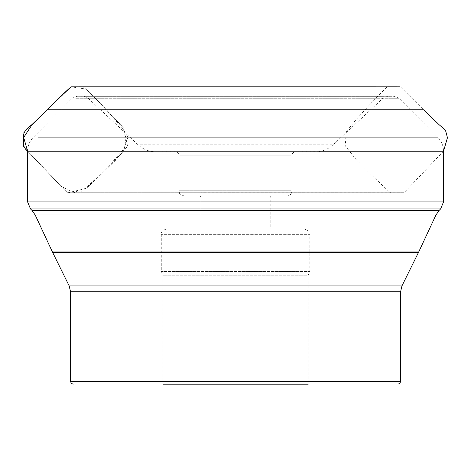 <?xml version="1.0" encoding="UTF-8"?>
<svg xmlns="http://www.w3.org/2000/svg" width="471" height="471" viewBox="0 0 471 471"><rect width="100%" height="100%" fill="white"/><g stroke="black" fill="none" stroke-linecap="round" stroke-linejoin="round"><path stroke-width="0.35" stroke-dasharray="2.35 1.77" d="M293.998 151.903L175.83 151.903L293.998 151.903M313.321 151.903L156.072 151.903L313.321 151.903M306.621 275.258L162.919 275.258L306.621 275.258M306.621 384.171L162.919 384.171L306.621 384.171M168.094 229.053L304.549 229.053L168.094 229.053M269.465 229.053L200.911 229.053L269.465 229.053M269.465 197.037L200.911 197.037L269.465 197.037M270.431 196.048L199.922 196.048L270.431 196.048M285.603 196.048L184.408 196.048L285.603 196.048M166.587 229.053C160.328 230.796 161.594 233.628 161.306 234.334L161.306 271.455L162.919 275.258L162.919 384.171L308.211 384.171L308.211 275.258L309.824 271.455L161.306 271.455L309.824 271.455L309.824 234.334L161.306 234.334L309.824 234.334C310.695 232.439 308.935 230.678 304.549 229.053M27.224 150.761L60.812 186.057L73.641 192.763L88.053 186.822L100.264 175.312L122.796 152.104L127.924 137.326L120.152 124.256L86.499 89.101L71.109 86.852L32.004 124.727M27.601 151.156L49.243 173.693C56.962 180.799 60.329 187.317 68.077 192.71L86.381 188.394L115.318 160.517L127.582 146.257L123.844 128.206L97.256 100.017L90.373 93.064L83.149 86.847L71.003 86.847M30.768 125.675L29.078 126.905M26.517 129.384L24.156 131.945M23.762 133.11L23.685 137.538M23.674 138.592L23.638 140.517M23.603 142.937L23.55 145.951M23.868 147.046L25.634 149.119M290.772 155.206L179.127 155.206L290.772 155.206M140.193 144.809L333.074 144.809L140.193 144.809M379.897 98.121L88.012 98.121L379.897 98.121M390.795 96.308L76.867 96.308L390.795 96.308M384.265 96.343L83.544 96.343L384.265 96.343M75.719 98.256L398.984 98.256L75.719 98.256M37.78 137.273L437.771 137.273L37.78 137.273M27.601 151.238L443.535 151.238C443.452 145.822 441.533 141.17 437.771 137.273L398.984 98.256L394.304 96.308L76.832 96.308L72.151 98.256L33.359 137.273C29.596 141.17 27.677 145.822 27.601 151.238L67.17 192.704L403.718 192.71L97.774 192.716M443.535 201.906L27.601 201.906M440.632 208.912L30.497 208.912M439.231 210.307L31.898 210.307M435.946 215.006L35.19 215.006M418.701 251.985L52.434 251.985M70.544 291.761L400.591 291.761M70.544 381.534L400.591 381.534M52.593 252.321L418.542 252.321M401.951 285.915L69.178 285.915M290.772 190.767L179.127 190.767L290.772 190.767M71.109 86.847L400.45 86.852L423.635 109.79L60.682 109.79M286.721 196.048C289.93 195.736 291.69 193.975 292.002 190.767L292.002 155.206C292.203 153.205 293.298 152.104 295.305 151.903M184.408 196.048C180.705 194.682 179.098 193.634 179.581 192.898L179.127 190.767L179.127 155.206C178.933 153.205 177.832 152.104 175.83 151.903M315.058 151.903C321.964 151.815 327.963 149.448 333.074 144.809L383.123 98.121L387.586 96.343L394.262 96.308L76.832 96.308L83.544 96.343L88.012 98.121L138.062 144.809C143.166 149.454 149.172 151.815 156.072 151.903M199.922 196.048L200.911 197.037L200.911 229.053M271.214 196.048L270.219 197.037L270.219 229.053M443.535 151.162L404.1 192.692L67.318 192.71L403.535 192.71L79.858 192.845L80.6 192.674L95.136 179.316L110.968 163.643L124.591 148.141L125.892 138.327L123.42 129.348L109.767 113.711L93.888 96.637L83.343 86.847M199.992 86.852L231.856 86.841M369.953 86.835L384.895 86.852M377.583 86.841L375.299 86.841M373.574 86.841L367.58 86.835M237.431 86.841L235.011 86.841M223.242 86.847L218.78 86.847M210.095 86.852L208.906 86.852M204.432 86.852L195.012 86.852M165.68 86.835L387.268 86.847M232.303 86.841L180.016 86.841M87.936 86.835L399.879 86.841M78.745 86.835L112.316 86.835M117.308 86.835L133.723 86.835M183.49 86.847L382.387 86.841M68.077 192.71L391.224 192.851L389.217 191.768L371.707 175.23L356.041 159.486L345.761 146.428L344.913 133.334L355.764 119.999L370.188 104.162L386.279 87.565L387.721 86.835L396.971 86.835M387.138 86.841L375.805 86.835M87.053 86.835L388.805 86.835L83.385 86.847M387.704 86.835L388.21 86.835"/><path stroke-width="0.71" d="M308.211 384.171L162.919 384.171M32.004 124.727C27.618 127.612 21.902 132.433 23.662 139.157C22.561 144.102 23.874 148.106 27.601 151.156M399.879 86.841L71.003 86.847C63.002 93.994 55.172 101.642 47.512 109.79L30.768 125.675M29.078 126.905L26.517 129.384M24.156 131.945L23.762 133.11M23.685 137.538L23.674 138.592M23.638 140.517L23.603 142.937M23.55 145.951L23.868 147.046M25.634 149.119L27.224 150.761M438.99 151.238L27.601 151.238L27.601 201.906L443.535 201.906L443.535 151.238L438.99 151.238M27.601 201.906L30.497 208.912L440.632 208.912L443.535 201.906M30.497 208.912L31.898 210.307L439.231 210.307L440.632 208.912M31.898 210.307L35.19 215.006L435.946 215.006L439.231 210.307M70.544 291.761L70.544 381.534L400.591 381.534L400.591 291.761L70.544 291.761L69.178 285.915L401.951 285.915L418.542 252.321L52.593 252.321L52.434 251.985L418.701 251.985L435.946 215.006M71.109 86.847L60.105 97.05L47.494 109.79L423.635 109.79L439.107 124.697L445.484 130.243L447.45 137.726L443.535 151.162M60.682 109.79L47.512 109.79M52.434 251.985L35.19 215.006M69.178 285.915L52.593 252.321M400.591 291.761L401.951 285.915M418.701 251.985L418.542 252.321M70.544 381.534L71.304 383.382L73.182 384.171M400.591 381.534L399.832 383.382L397.948 384.171M47.494 109.79L32.034 124.685L23.685 137.503L27.601 151.244M195.012 86.852L199.992 86.852M231.856 86.841L369.953 86.835M384.895 86.852L377.583 86.841M375.299 86.841L373.574 86.841M367.58 86.835L237.431 86.841M235.011 86.841L223.242 86.847M218.78 86.847L210.095 86.852M208.906 86.852L204.432 86.852M83.149 86.847L165.68 86.835M387.268 86.847L232.303 86.841M180.016 86.841L87.936 86.835M112.316 86.835L117.308 86.835M133.723 86.835L183.49 86.847M382.387 86.841L78.745 86.835M387.71 86.835L387.138 86.841M375.805 86.835L87.053 86.835M388.21 86.835L396.971 86.835"/></g></svg>
